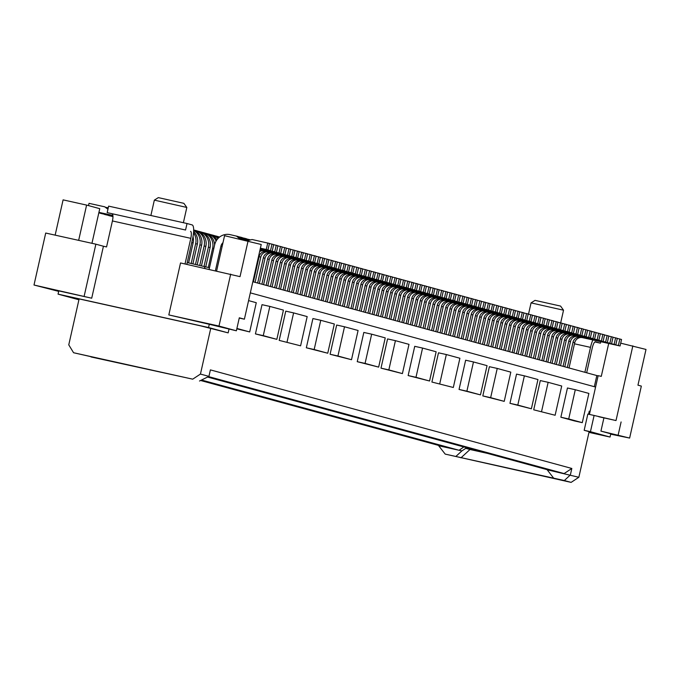 <?xml version="1.0" encoding="UTF-8"?>
<svg xmlns="http://www.w3.org/2000/svg" width="680" height="680" viewBox="0 0 680 680"><rect width="100%" height="100%" fill="white"/><g stroke="black" fill="none" stroke-linecap="round" stroke-linejoin="round"><path stroke-width="1.02" d="M269.85 306.408L283.424 310.114L276.837 339.346L263.262 335.639L269.85 306.408L262.012 304.674L255.425 333.905L263.262 335.639M255.425 333.905L276.837 339.346M378.649 367.115L357.238 361.675L365.075 363.409L371.662 334.177L385.237 337.883L378.649 367.115L365.075 363.409M371.662 334.177L363.825 332.444L357.238 361.675M248.582 300.611L256.275 302.71L249.688 331.933L236.819 328.822M480.462 394.885L459.051 389.445L466.888 391.178L473.475 361.955L487.05 365.653L480.462 394.885L466.888 391.178M473.475 361.955L465.638 360.213L459.051 389.445M336.676 325.04L330.089 354.263L351.5 359.712L337.926 356.005L344.513 326.774L336.676 325.04M327.743 353.226L306.332 347.786L312.919 318.554L320.756 320.297L334.33 323.995L327.743 353.226L314.168 349.528L320.756 320.297M431.902 382.041L453.313 387.481L431.902 382.041L438.489 352.809L446.327 354.543L459.901 358.25L453.313 387.481M531.377 408.774L509.958 403.325L517.794 405.067L524.382 375.836L537.965 379.542L531.377 408.774L517.794 405.067M524.382 375.836L516.545 374.102L509.958 403.325M497.233 368.433L510.808 372.138L504.22 401.361L482.808 395.921L490.646 397.664L497.233 368.433L489.396 366.69L482.808 395.921M402.407 373.592L380.995 368.152L388.832 369.894L395.42 340.663L408.995 344.361L402.407 373.592L388.832 369.894M395.42 340.663L387.583 338.921L380.995 368.152M300.594 345.822L279.183 340.382L285.77 311.151L293.607 312.894L307.181 316.591L300.594 345.822L279.183 340.382M574.438 420.92L560.864 417.214L568.71 418.957L575.288 389.725L588.871 393.423L582.284 422.654L574.438 420.92M575.288 389.725L567.452 387.982L560.864 417.214M555.126 415.25L533.715 409.81L540.303 380.579L548.139 382.322L561.714 386.019L555.126 415.25L533.715 409.81M422.569 348.067L414.732 346.324L408.144 375.555L429.556 381.004L415.981 377.298L422.569 348.067L436.144 351.773L429.556 381.004M210.724 328.44L200.447 374.068L208.93 376.38L210.392 369.886L571.829 468.469L570.367 474.963L564.332 480.531L571.115 482.383L578.85 477.284L549.984 470.441L207.57 377.043M578.85 477.284L589.135 431.664M588.557 414.23L589.245 411.162L590.096 411.4L595.587 387.039L250.325 292.868M249.688 331.933L236.903 328.449M344.513 326.774L358.088 330.48L351.5 359.712M330.089 354.263L337.926 356.005M314.168 349.528L306.332 347.786M439.739 383.775L446.327 354.543M504.22 401.361L490.646 397.664M287.019 342.116L293.607 312.894M582.284 422.654L568.71 418.957M541.552 411.545L548.139 382.322M408.144 375.555L415.981 377.298M208.513 376.584L564.094 473.577L571.829 468.469M79.118 298.911L68.765 344.853L73.567 352.733L91.375 356.771M73.567 352.733L192.712 379.168L91.018 356.949M470.186 448.673L469.999 449.506L487.245 453.331M564.332 480.531L445.188 454.104L438.685 445.748L444.958 447.142L200.583 380.486M553.673 478.167L547.06 469.642M547.162 469.82L549.984 470.441M465.936 447.517L465.758 448.35L461.89 450.899L455.846 456.467M460.938 457.852L469.999 449.506L465.758 448.35M463.837 446.947L459.068 450.271L461.89 450.899M444.958 447.142L459.068 450.271L201.518 380.026M192.712 379.168L200.447 374.068M216.614 270.963L224.561 235.688L261.231 244.494L244.392 319.192L239.25 318.053M78.659 240.354L86.606 205.088L63.096 199.869L55.148 235.144M84.167 296.14L95.871 244.179L103.428 246.236L91.715 298.205L34 285.014L58.684 291.38M91.953 243.304L99.764 208.675L86.606 205.088M445.188 454.104L571.115 482.383M252.841 281.724L596.836 375.555L594.328 386.699M186.83 264.358L192.584 238.825A13.319 3.51 102.5 0 0 192.117 224.91L187.025 223.516L185.564 230.019L107.177 212.627L185.564 230.019M103.428 246.236L106.564 246.933L112.421 220.949L190.799 238.34A6.655 1.759 102.5 0 0 190.57 231.378M190.799 238.34L185.028 263.959M588.99 432.284L601.256 434.971L584.171 430.304L590.444 431.698L594.108 415.463L587.835 414.069L584.171 430.304M598.774 416.729L616.012 420.554L594.108 415.463M78.922 299.769L58.063 294.142L208.556 327.53L209.287 324.284L168.819 314.925L180.531 262.956L240.023 276.632L248.081 240.907M598.111 375.836L596.836 375.555M595.587 387.039L598.145 375.675L601.281 376.363L608.702 343.459M620.712 343.162L646 349.444L637.95 385.169L641.342 386.096L629.629 438.065L610.691 434.163M34 285.014L45.713 233.044L95.871 244.179M586.67 372.776L592.288 347.854A6.655 1.759 -77.5 0 1 595.425 341.81A6.655 1.759 -77.5 0 1 595.45 341.819L595.399 341.81M603.865 418.124L600.933 431.111L610.776 433.798L610.045 437.044L588.973 432.37M592.858 339.94A13.319 3.51 -77.5 0 0 590.504 347.361L584.885 372.291M208.556 327.53L228.157 332.877L200.931 325.933L69.249 296.718L78.974 299.531M58.063 294.142L58.794 290.896L91.715 298.205M590.078 411.476L589.22 411.289M199.495 381.021L208.93 376.38M610.045 437.044L590.444 431.698M594.906 341.955L600.448 343.179L595.45 341.819M600.448 343.179L600.788 341.7M183.855 203.328L186.821 207.451L154.343 200.132L158.321 197.617L183.855 203.328M600.933 431.111L629.629 438.065M621.104 421.949L618.179 434.936M589.415 414.418L590.096 411.4M632.851 345.856L616.012 420.554M168.819 314.925L218.986 326.051L236.376 330.795L239.3 317.806L244.392 319.192M230.69 274.091L218.986 326.051M228.999 329.162L228.157 332.877M209.287 324.284L236.376 330.795M107.177 212.627L108.638 206.133L187.025 223.516M112.421 220.949A6.655 1.759 102.5 0 0 112.183 213.996M209.482 267.758L187.23 262.565M204.944 268.37L204.484 266.399M563.533 310.207L560.567 306.076L535.033 300.365L531.054 302.88L563.533 310.207L560.677 322.881M209.134 269.305L214.642 244.843A13.319 12.843 -74.7 0 1 230.112 234.634L238.076 236.487L240.712 238.689M222.989 242.667A6.655 6.426 105.3 0 0 220.915 246.236L215.398 270.691M236.385 236.028L239.156 238.349L248.557 240.431L252.059 239.504L269.433 243.44L267.971 249.942L260.38 248.259M267.733 242.981L266.271 249.475L267.971 249.942M266.271 249.475L260.398 248.175M269.407 243.567L271.975 244.137L270.512 250.631L260.355 248.378M238.289 236.666L240.626 237.184L243.041 239.207M270.512 250.631L260.338 248.463M271.975 244.137L273.675 244.604L272.212 251.099M240.626 237.184L242.318 237.643L244.604 239.555M273.649 244.724L276.225 245.293L274.754 251.787L260.304 248.582M242.53 237.822L244.868 238.34L246.933 240.074M274.754 251.787L260.287 248.667M276.225 245.293L277.916 245.76L276.454 252.254M244.868 238.34L246.568 238.799L248.489 240.414M277.89 245.879L282.157 246.917L280.695 253.41L260.245 248.871M246.772 238.977L250.572 239.895M249.109 239.496L249.824 240.1M280.466 246.449L278.995 252.951L280.695 253.41M278.995 252.951L260.262 248.795M282.132 247.035L286.399 248.073L284.937 254.566L260.194 249.075M284.707 247.613L283.237 254.107L284.937 254.566M283.237 254.107L260.21 248.999M286.374 248.191L290.64 249.228L289.178 255.723L260.151 249.288M288.949 248.769L287.487 255.263L289.178 255.723M287.487 255.263L260.168 249.203M290.615 249.356L294.89 250.384L293.42 256.878L260.1 249.492M293.19 249.925L291.728 256.42L293.42 256.878M291.728 256.42L260.117 249.407M294.856 250.512L299.132 251.541L297.661 258.043L260.058 249.696M297.432 251.081L295.97 257.575L297.661 258.043M295.97 257.575L260.075 249.611M299.098 251.668L303.374 252.705L301.903 259.199L264.282 250.852A6.655 6.426 105.3 0 0 259.615 251.643M301.673 252.237L300.212 258.731L301.903 259.199M300.212 258.731L264.282 250.852M259.904 250.384A6.655 6.426 105.3 0 1 262.591 250.384M303.339 252.824L305.915 253.394L304.453 259.887L266.832 251.541A6.655 6.426 105.3 0 0 259.097 256.649L253.41 281.877M304.453 259.887L268.524 252.008A6.655 6.426 105.3 0 0 260.788 257.108L255.102 282.344M305.915 253.394L307.615 253.861L306.153 260.355M307.589 253.98L310.156 254.55L308.695 261.052L271.074 252.705A6.655 6.426 105.3 0 0 263.339 257.805L257.652 283.033M263.339 257.805L265.03 258.273L259.344 283.5M310.156 254.55L311.856 255.017L310.394 261.511L272.765 253.164A6.655 6.426 105.3 0 0 265.03 258.273M308.695 261.052L310.394 261.511M311.831 255.136L314.398 255.705L312.936 262.208L275.315 253.861A6.655 6.426 105.3 0 0 267.58 258.961L261.894 284.197M267.58 258.961L269.272 259.428L263.594 284.656M314.398 255.705L316.098 256.173L314.636 262.667L277.006 254.32A6.655 6.426 105.3 0 0 269.272 259.428M312.936 262.208L314.636 262.667M316.072 256.292L318.639 256.87L317.177 263.364L279.556 255.017A6.655 6.426 105.3 0 0 271.822 260.117L266.135 285.353M271.822 260.117L273.522 260.584L267.835 285.812M318.639 256.87L320.339 257.329L318.877 263.823L281.256 255.476A6.655 6.426 105.3 0 0 273.522 260.584M317.177 263.364L318.877 263.823M320.314 257.457L322.881 258.026L321.419 264.52L283.798 256.173A6.655 6.426 105.3 0 0 276.063 261.273L270.376 286.51M276.063 261.273L277.763 261.74L272.076 286.969M322.881 258.026L324.581 258.485L323.119 264.979L285.498 256.632A6.655 6.426 105.3 0 0 277.763 261.74M321.419 264.52L323.119 264.979M324.555 258.613L327.131 259.182L325.661 265.676L288.039 257.329A6.655 6.426 105.3 0 0 280.304 262.438L274.618 287.666M280.304 262.438L282.004 262.897L276.318 288.125M327.131 259.182L328.822 259.641L327.361 266.135L289.74 257.797A6.655 6.426 105.3 0 0 282.004 262.897M325.661 265.676L327.361 266.135M328.797 259.769L331.373 260.338L329.902 266.832L292.281 258.485A6.655 6.426 105.3 0 0 284.546 263.594L278.859 288.822M284.546 263.594L286.246 264.052L280.56 289.28M331.373 260.338L333.064 260.797L331.602 267.3L293.981 258.952A6.655 6.426 105.3 0 0 286.246 264.052M329.902 266.832L331.602 267.3M333.038 260.925L335.614 261.494L334.152 267.988L296.523 259.641A6.655 6.426 105.3 0 0 288.787 264.75L283.101 289.977M288.787 264.75L290.488 265.208L284.801 290.445M335.614 261.494L337.305 261.962L335.844 268.455L298.223 260.108A6.655 6.426 105.3 0 0 290.488 265.208M334.152 267.988L335.844 268.455M337.28 262.08L339.855 262.65L338.394 269.144L300.764 260.797A6.655 6.426 105.3 0 0 293.029 265.905L287.343 291.133M338.394 269.144L302.464 261.264A6.655 6.426 105.3 0 0 294.729 266.365L289.043 291.601M339.855 262.65L341.547 263.118L340.085 269.611M341.522 263.236L344.097 263.806L342.635 270.308L305.005 261.962A6.655 6.426 105.3 0 0 297.271 267.061L291.593 292.289M297.271 267.061L298.971 267.529L293.284 292.757M344.097 263.806L345.797 264.274L344.326 270.767L306.705 262.421A6.655 6.426 105.3 0 0 298.971 267.529M342.635 270.308L344.326 270.767M345.763 264.392L348.339 264.971L346.876 271.464L309.247 263.118A6.655 6.426 105.3 0 0 301.521 268.218L295.834 293.454M346.876 271.464L310.947 263.576A6.655 6.426 105.3 0 0 303.212 268.685L297.525 293.913M348.339 264.971L350.038 265.429L348.568 271.923M350.004 265.548L352.58 266.126L351.118 272.62L313.497 264.274A6.655 6.426 105.3 0 0 305.762 269.374L300.075 294.61M305.762 269.374L307.453 269.841L301.767 295.069M352.58 266.126L354.28 266.585L352.818 273.079L315.188 264.732A6.655 6.426 105.3 0 0 307.453 269.841M351.118 272.62L352.818 273.079M354.246 266.713L356.822 267.282L355.359 273.776L317.738 265.429A6.655 6.426 105.3 0 0 310.003 270.538L304.317 295.766M355.359 273.776L319.43 265.889A6.655 6.426 105.3 0 0 311.695 270.997L306.008 296.225M356.822 267.282L358.522 267.741L357.059 274.236M358.496 267.869L361.063 268.438L359.601 274.933L321.98 266.585A6.655 6.426 105.3 0 0 314.245 271.694L308.558 296.922M314.245 271.694L315.936 272.153L310.258 297.381M361.063 268.438L362.763 268.898L361.301 275.4L323.672 267.053A6.655 6.426 105.3 0 0 315.936 272.153M359.601 274.933L361.301 275.4M362.738 269.025L365.304 269.594L363.842 276.089L326.221 267.741A6.655 6.426 105.3 0 0 318.486 272.85L312.8 298.078M318.486 272.85L320.186 273.309L314.5 298.546M365.304 269.594L367.004 270.053L365.543 276.556L327.913 268.209A6.655 6.426 105.3 0 0 320.186 273.309M363.842 276.089L365.543 276.556M366.979 270.181L369.546 270.75L368.084 277.245L330.463 268.898A6.655 6.426 105.3 0 0 322.728 274.006L317.041 299.234M322.728 274.006L324.428 274.465L318.741 299.701M369.546 270.75L371.246 271.218L369.784 277.712L332.163 269.365A6.655 6.426 105.3 0 0 324.428 274.465M368.084 277.245L369.784 277.712M371.221 271.337L373.796 271.906L372.325 278.4L334.704 270.062A6.655 6.426 105.3 0 0 326.969 275.162L321.283 300.39M326.969 275.162L328.67 275.629L322.983 300.857M373.796 271.906L375.488 272.374L374.025 278.868L336.404 270.521A6.655 6.426 105.3 0 0 328.67 275.629M372.325 278.4L374.025 278.868M375.462 272.493L378.037 273.062L376.567 279.565L338.946 271.218A6.655 6.426 105.3 0 0 331.211 276.318L325.524 301.546M331.211 276.318L332.911 276.786L327.225 302.014M378.037 273.062L379.729 273.53L378.267 280.024L340.646 271.677A6.655 6.426 105.3 0 0 332.911 276.786M376.567 279.565L378.267 280.024M379.703 273.649L382.279 274.227L380.808 280.721L343.188 272.374A6.655 6.426 105.3 0 0 335.452 277.474L329.766 302.71M335.452 277.474L337.152 277.942L331.466 303.17M382.279 274.227L383.971 274.686L382.508 281.18L344.887 272.833A6.655 6.426 105.3 0 0 337.152 277.942M380.808 280.721L382.508 281.18M383.945 274.813L386.521 275.383L385.058 281.877L347.429 273.53A6.655 6.426 105.3 0 0 339.694 278.63L334.007 303.866M339.694 278.63L341.394 279.098L335.707 304.325M386.521 275.383L388.212 275.842L386.75 282.336L349.129 273.989A6.655 6.426 105.3 0 0 341.394 279.098M385.058 281.877L386.75 282.336M388.186 275.969L390.762 276.539L389.3 283.033L351.671 274.686A6.655 6.426 105.3 0 0 343.935 279.795L338.257 305.023M343.935 279.795L345.635 280.253L339.949 305.481M390.762 276.539L392.462 276.998L390.991 283.492L353.37 275.153A6.655 6.426 105.3 0 0 345.635 280.253M389.3 283.033L390.991 283.492M392.428 277.125L395.003 277.695L393.541 284.189L355.912 275.842A6.655 6.426 105.3 0 0 348.185 280.95L342.499 306.178M348.185 280.95L349.877 281.409L344.19 306.637M395.003 277.695L396.703 278.154L395.233 284.656L357.612 276.31A6.655 6.426 105.3 0 0 349.877 281.409M393.541 284.189L395.233 284.656M396.67 278.281L399.245 278.851L397.783 285.345L360.162 276.998A6.655 6.426 105.3 0 0 352.427 282.106L346.74 307.334M352.427 282.106L354.118 282.565L348.432 307.802M399.245 278.851L400.945 279.319L399.475 285.812L361.853 277.466A6.655 6.426 105.3 0 0 354.118 282.565M397.783 285.345L399.475 285.812M400.911 279.438L403.486 280.007L402.024 286.501L364.403 278.154A6.655 6.426 105.3 0 0 356.668 283.262L350.982 308.49M402.024 286.501L366.095 278.622A6.655 6.426 105.3 0 0 358.36 283.721L352.673 308.958M403.486 280.007L405.186 280.475L403.725 286.969M405.161 280.594L407.728 281.163L406.266 287.666L368.645 279.319A6.655 6.426 105.3 0 0 360.91 284.418L355.224 309.647M360.91 284.418L362.601 284.886L356.915 310.114M407.728 281.163L409.428 281.63L407.966 288.125L370.337 279.777A6.655 6.426 105.3 0 0 362.601 284.886M406.266 287.666L407.966 288.125M409.402 281.75L411.969 282.319L410.507 288.822L372.887 280.475A6.655 6.426 105.3 0 0 365.151 285.575L359.465 310.811M365.151 285.575L366.851 286.042L361.165 311.27M411.969 282.319L413.67 282.786L412.207 289.28L374.578 280.933A6.655 6.426 105.3 0 0 366.851 286.042M410.507 288.822L412.207 289.28M413.644 282.905L416.211 283.483L414.749 289.977L377.128 281.63A6.655 6.426 105.3 0 0 369.393 286.731L363.707 311.967M414.749 289.977L378.828 282.089A6.655 6.426 105.3 0 0 371.093 287.198L365.406 312.426M416.211 283.483L417.911 283.942L416.449 290.436M417.885 284.07L420.461 284.639L418.99 291.133L381.37 282.786A6.655 6.426 105.3 0 0 373.635 287.895L367.948 313.123M373.635 287.895L375.334 288.354L369.648 313.582M420.461 284.639L422.152 285.099L420.69 291.593L383.07 283.245A6.655 6.426 105.3 0 0 375.334 288.354M418.99 291.133L420.69 291.593M422.127 285.226L424.702 285.796L423.232 292.289L385.611 283.942A6.655 6.426 105.3 0 0 377.876 289.051L372.19 314.279M377.876 289.051L379.576 289.51L373.889 314.738M424.702 285.796L426.394 286.254L424.932 292.757L387.311 284.41A6.655 6.426 105.3 0 0 379.576 289.51M423.232 292.289L424.932 292.757M426.368 286.382L428.944 286.951L427.474 293.445L389.852 285.099A6.655 6.426 105.3 0 0 382.118 290.207L376.431 315.435M382.118 290.207L383.817 290.666L378.131 315.902M428.944 286.951L430.635 287.411L429.173 293.913L391.552 285.566A6.655 6.426 105.3 0 0 383.817 290.666M427.474 293.445L429.173 293.913M430.61 287.538L433.185 288.107L431.724 294.601L394.094 286.254A6.655 6.426 105.3 0 0 386.359 291.363L380.673 316.591M386.359 291.363L388.059 291.822L382.373 317.058M433.185 288.107L434.877 288.575L433.415 295.069L395.794 286.722A6.655 6.426 105.3 0 0 388.059 291.822M431.724 294.601L433.415 295.069M434.851 288.694L437.427 289.264L435.965 295.757L398.335 287.419A6.655 6.426 105.3 0 0 390.6 292.519L384.914 317.747M435.965 295.757L400.036 287.878A6.655 6.426 105.3 0 0 392.3 292.978L386.614 318.214M437.427 289.264L439.118 289.731L437.656 296.225M439.093 289.85L441.668 290.42L440.206 296.922L402.577 288.575A6.655 6.426 105.3 0 0 394.842 293.675L389.164 318.903M440.206 296.922L404.277 289.034A6.655 6.426 105.3 0 0 396.542 294.142L390.855 319.37M441.668 290.42L443.368 290.887L441.898 297.381M443.335 291.006L445.91 291.584L444.448 298.078L406.827 289.731A6.655 6.426 105.3 0 0 399.092 294.831L393.405 320.067M399.092 294.831L400.784 295.298L395.097 320.526M445.91 291.584L447.61 292.043L446.139 298.537L408.519 290.19A6.655 6.426 105.3 0 0 400.784 295.298M444.448 298.078L446.139 298.537M447.576 292.171L450.151 292.74L448.69 299.234L411.069 290.887A6.655 6.426 105.3 0 0 403.333 295.987L397.647 321.224M403.333 295.987L405.025 296.454L399.339 321.683M450.151 292.74L451.851 293.199L450.389 299.693L412.76 291.346A6.655 6.426 105.3 0 0 405.025 296.454M448.69 299.234L450.389 299.693M451.817 293.326L454.393 293.896L452.931 300.39L415.31 292.043A6.655 6.426 105.3 0 0 407.575 297.151L401.888 322.379M407.575 297.151L409.267 297.611L403.58 322.839M454.393 293.896L456.093 294.355L454.631 300.849L417.001 292.502A6.655 6.426 105.3 0 0 409.267 297.611M452.931 300.39L454.631 300.849M456.067 294.482L458.635 295.052L457.173 301.546L419.551 293.199A6.655 6.426 105.3 0 0 411.817 298.308L406.13 323.536M457.173 301.546L421.243 293.666A6.655 6.426 105.3 0 0 413.508 298.767L407.83 323.995M458.635 295.052L460.335 295.511L458.873 302.014M460.309 295.639L462.876 296.208L461.414 302.702L423.793 294.355A6.655 6.426 105.3 0 0 416.058 299.464L410.372 324.692M416.058 299.464L417.758 299.923L412.072 325.159M462.876 296.208L464.576 296.675L463.114 303.17L425.484 294.822A6.655 6.426 105.3 0 0 417.758 299.923M461.414 302.702L463.114 303.17M464.55 296.795L467.117 297.364L465.656 303.858L428.034 295.511A6.655 6.426 105.3 0 0 420.3 300.62L414.613 325.848M420.3 300.62L422 301.078L416.313 326.315M467.117 297.364L468.817 297.832L467.356 304.325L429.734 295.978A6.655 6.426 105.3 0 0 422 301.078M465.656 303.858L467.356 304.325M468.792 297.95L471.367 298.52L469.897 305.023L432.276 296.675A6.655 6.426 105.3 0 0 424.541 301.775L418.854 327.003M424.541 301.775L426.241 302.243L420.554 327.471M471.367 298.52L473.059 298.988L471.597 305.481L433.976 297.135A6.655 6.426 105.3 0 0 426.241 302.243M469.897 305.023L471.597 305.481M473.034 299.106L475.609 299.676L474.138 306.178L436.517 297.832A6.655 6.426 105.3 0 0 428.782 302.931L423.096 328.168M428.782 302.931L430.482 303.399L424.796 328.627M475.609 299.676L477.3 300.144L475.838 306.637L438.217 298.291A6.655 6.426 105.3 0 0 430.482 303.399M474.138 306.178L475.838 306.637M477.275 300.262L479.85 300.841L478.388 307.334L440.759 298.988A6.655 6.426 105.3 0 0 433.024 304.087L427.337 329.324M478.388 307.334L442.459 299.447A6.655 6.426 105.3 0 0 434.724 304.555L429.037 329.783M479.85 300.841L481.542 301.3L480.08 307.793M481.517 301.427L484.092 301.997L482.63 308.49L445 300.144A6.655 6.426 105.3 0 0 437.265 305.243L431.579 330.48M437.265 305.243L438.965 305.711L433.279 330.939M484.092 301.997L485.784 302.455L484.321 308.95L446.7 300.602A6.655 6.426 105.3 0 0 438.965 305.711M482.63 308.49L484.321 308.95M485.758 302.583L488.333 303.152L486.871 309.647L449.242 301.3A6.655 6.426 105.3 0 0 441.507 306.408L435.829 331.636M441.507 306.408L443.207 306.867L437.521 332.095M488.333 303.152L490.034 303.611L488.563 310.114L450.942 301.767A6.655 6.426 105.3 0 0 443.207 306.867M486.871 309.647L488.563 310.114M490 303.739L492.575 304.308L491.113 310.802L453.483 302.455A6.655 6.426 105.3 0 0 445.757 307.564L440.07 332.792M491.113 310.802L455.183 302.923A6.655 6.426 105.3 0 0 447.448 308.023L441.762 333.26M492.575 304.308L494.275 304.767L492.804 311.27M494.241 304.895L496.817 305.464L495.354 311.958L457.733 303.611A6.655 6.426 105.3 0 0 449.998 308.72L444.312 333.948M449.998 308.72L451.69 309.179L446.004 334.416M496.817 305.464L498.517 305.932L497.046 312.426L459.425 304.079A6.655 6.426 105.3 0 0 451.69 309.179M495.354 311.958L497.046 312.426M498.483 306.051L501.058 306.62L499.596 313.115L461.975 304.767A6.655 6.426 105.3 0 0 454.24 309.876L448.554 335.104M454.24 309.876L455.931 310.335L450.245 335.572M501.058 306.62L502.758 307.088L501.296 313.582L463.666 305.235A6.655 6.426 105.3 0 0 455.931 310.335M499.596 313.115L501.296 313.582M502.733 307.207L505.3 307.776L503.837 314.279L466.216 305.932A6.655 6.426 105.3 0 0 458.481 311.032L452.795 336.26M503.837 314.279L467.908 306.391A6.655 6.426 105.3 0 0 460.173 311.5L454.495 336.727M505.3 307.776L507 308.244L505.537 314.738M506.974 308.363L509.541 308.941L508.079 315.435L470.458 307.088A6.655 6.426 105.3 0 0 462.723 312.188L457.037 337.425M462.723 312.188L464.423 312.655L458.737 337.883M509.541 308.941L511.241 309.4L509.779 315.894L472.149 307.547A6.655 6.426 105.3 0 0 464.423 312.655M508.079 315.435L509.779 315.894M511.215 309.527L513.783 310.097L512.321 316.591L474.7 308.244A6.655 6.426 105.3 0 0 466.964 313.344L461.278 338.58M512.321 316.591L476.399 308.703A6.655 6.426 105.3 0 0 468.664 313.811L462.978 339.039M513.783 310.097L515.483 310.556L514.02 317.05M515.457 310.683L518.033 311.253L516.562 317.747L478.941 309.4A6.655 6.426 105.3 0 0 471.206 314.508L465.519 339.736M516.562 317.747L480.641 309.859A6.655 6.426 105.3 0 0 472.906 314.968L467.219 340.195M518.033 311.253L519.724 311.712L518.262 318.206M519.698 311.839L522.274 312.409L520.803 318.903L483.183 310.556A6.655 6.426 105.3 0 0 475.447 315.664L469.761 340.892M475.447 315.664L477.147 316.124L471.461 341.351M522.274 312.409L523.965 312.868L522.504 319.37L484.883 311.024A6.655 6.426 105.3 0 0 477.147 316.124M520.803 318.903L522.504 319.37M523.94 312.995L526.515 313.565L525.045 320.059L487.424 311.712A6.655 6.426 105.3 0 0 479.689 316.82L474.002 342.048M525.045 320.059L489.124 312.179A6.655 6.426 105.3 0 0 481.389 317.279L475.702 342.516M526.515 313.565L528.207 314.032L526.745 320.526M528.182 314.151L530.757 314.721L529.295 321.215L491.665 312.868A6.655 6.426 105.3 0 0 483.93 317.976L478.244 343.204M483.93 317.976L485.631 318.435L479.944 343.672M530.757 314.721L532.448 315.188L530.986 321.683L493.365 313.335A6.655 6.426 105.3 0 0 485.631 318.435M529.295 321.215L530.986 321.683M532.423 315.308L534.998 315.877L533.537 322.379L495.907 314.032A6.655 6.426 105.3 0 0 488.172 319.132L482.486 344.361M488.172 319.132L489.872 319.6L484.185 344.828M534.998 315.877L536.698 316.344L535.228 322.839L497.607 314.491A6.655 6.426 105.3 0 0 489.872 319.6M533.537 322.379L535.228 322.839M536.664 316.464L539.24 317.033L537.778 323.536L500.148 315.188A6.655 6.426 105.3 0 0 492.422 320.288L486.736 345.525M537.778 323.536L501.848 315.648A6.655 6.426 105.3 0 0 494.113 320.756L488.427 345.984M539.24 317.033L540.94 317.5L539.469 323.995M540.906 317.62L543.481 318.197L542.019 324.692L504.398 316.344A6.655 6.426 105.3 0 0 496.663 321.445L490.977 346.681M496.663 321.445L498.355 321.912L492.668 347.14M543.481 318.197L545.182 318.656L543.711 325.15L506.09 316.803A6.655 6.426 105.3 0 0 498.355 321.912M542.019 324.692L543.711 325.15M545.148 318.784L547.723 319.353L546.261 325.848L508.64 317.5A6.655 6.426 105.3 0 0 500.905 322.6L495.219 347.837M500.905 322.6L502.596 323.068L496.91 348.296M547.723 319.353L549.423 319.812L547.961 326.306L510.331 317.959A6.655 6.426 105.3 0 0 502.596 323.068M546.261 325.848L547.961 326.306M549.389 319.94L551.965 320.51L550.502 327.003L512.881 318.656A6.655 6.426 105.3 0 0 505.146 323.765L499.46 348.993M505.146 323.765L506.838 324.224L501.151 349.452M551.965 320.51L553.664 320.969L552.202 327.471L514.573 319.124A6.655 6.426 105.3 0 0 506.838 324.224M550.502 327.003L552.202 327.471M553.639 321.096L556.206 321.666L554.744 328.159L517.123 319.812A6.655 6.426 105.3 0 0 509.388 324.921L503.702 350.149M509.388 324.921L511.079 325.38L505.401 350.616M556.206 321.666L557.906 322.125L556.444 328.627L518.814 320.28A6.655 6.426 105.3 0 0 511.079 325.38M554.744 328.159L556.444 328.627M557.88 322.252L560.447 322.822L558.986 329.315L521.365 320.969A6.655 6.426 105.3 0 0 513.63 326.077L507.943 351.305M513.63 326.077L515.329 326.536L509.643 351.773M560.447 322.822L562.148 323.289L560.685 329.783L523.064 321.436A6.655 6.426 105.3 0 0 515.329 326.536M558.986 329.315L560.685 329.783M562.122 323.408L564.689 323.977L563.227 330.471L525.606 322.125A6.655 6.426 105.3 0 0 517.871 327.233L512.185 352.461M563.227 330.471L527.306 322.592A6.655 6.426 105.3 0 0 519.571 327.692L513.885 352.928M564.689 323.977L566.389 324.445L564.927 330.939M566.363 324.564L568.939 325.133L567.468 331.636L529.847 323.289A6.655 6.426 105.3 0 0 522.112 328.389L516.426 353.617M522.112 328.389L523.812 328.856L518.126 354.084M568.939 325.133L570.63 325.601L569.168 332.095L531.548 323.748A6.655 6.426 105.3 0 0 523.812 328.856M567.468 331.636L569.168 332.095M570.605 325.72L573.181 326.298L571.71 332.792L534.089 324.445A6.655 6.426 105.3 0 0 526.354 329.545L520.667 354.781M571.71 332.792L535.789 324.904A6.655 6.426 105.3 0 0 528.054 330.012L522.367 355.24M573.181 326.298L574.872 326.757L573.41 333.251M574.846 326.885L577.422 327.454L575.96 333.948L538.331 325.601A6.655 6.426 105.3 0 0 530.596 330.701L524.909 355.938M530.596 330.701L532.295 331.168L526.609 356.397M577.422 327.454L579.113 327.913L577.652 334.407L540.031 326.06A6.655 6.426 105.3 0 0 532.295 331.168M575.96 333.948L577.652 334.407M579.088 328.041L581.663 328.61L580.202 335.104L542.572 326.757A6.655 6.426 105.3 0 0 534.837 331.865L529.15 357.094M580.202 335.104L544.272 327.216A6.655 6.426 105.3 0 0 536.537 332.325L530.851 357.552M581.663 328.61L583.355 329.069L581.893 335.563M107.941 209.236L104.703 206.814L89.02 203.337L88.51 205.606M98.931 212.356L112.897 215.45M108.069 208.675L104.703 206.814M98.915 212.432L112.906 215.534M108.264 207.816L106.607 207.451M98.889 212.559L112.922 215.67M98.864 212.636L112.931 215.756M98.838 212.763L112.939 215.892M98.821 212.849L112.948 215.976M100.317 213.18L112.948 216.112M112.956 216.197L100.283 213.299M104.558 214.336L112.956 216.325M112.956 216.418L104.533 214.455M108.8 215.492L112.965 216.631M108.775 215.611L112.965 216.546M583.329 329.197L585.905 329.766L584.443 336.26L546.813 327.913A6.655 6.426 105.3 0 0 539.078 333.022L533.4 358.25M539.078 333.022L540.779 333.48L535.092 358.708M585.905 329.766L587.605 330.225L586.135 336.727L548.513 328.38A6.655 6.426 105.3 0 0 540.779 333.48M584.443 336.26L586.135 336.727M188.615 262.879L193.103 242.955A13.319 12.843 105.3 0 0 193.026 236.598M587.571 330.352L590.146 330.922L588.685 337.416L551.055 329.069A6.655 6.426 105.3 0 0 543.328 334.177L537.642 359.405M543.328 334.177L545.02 334.637L539.333 359.873M590.146 330.922L591.846 331.389L590.376 337.883L552.755 329.536A6.655 6.426 105.3 0 0 545.02 334.637M588.685 337.416L590.376 337.883M596.054 332.664L598.63 333.234L597.167 339.736L559.546 331.389A6.655 6.426 105.3 0 0 551.812 336.49L546.125 361.717M551.812 336.49L553.503 336.957L547.817 362.185M598.63 333.234L600.329 333.701L598.867 340.195L561.238 331.849A6.655 6.426 105.3 0 0 553.503 336.957M597.167 339.736L598.867 340.195M591.812 331.508L594.388 332.078L592.926 338.572L555.305 330.225A6.655 6.426 105.3 0 0 547.57 335.333L541.884 360.561M592.926 338.572L556.996 330.692A6.655 6.426 105.3 0 0 549.262 335.793L543.575 361.029M594.388 332.078L596.088 332.546L594.626 339.039M195.483 264.401L199.894 244.808L201.594 245.276L197.2 264.775M193.672 230.333A13.319 12.843 105.3 0 1 199.894 244.808M199.767 265.353L204.136 245.964A13.319 12.843 105.3 0 0 195.1 230.333A13.319 12.843 105.3 0 0 194.522 230.197L193.672 230.01A13.319 12.843 105.3 0 1 201.594 245.276M604.545 334.976L607.112 335.554L605.65 342.048L568.029 333.701A6.655 6.426 105.3 0 0 560.294 338.801L554.608 364.038M605.65 342.048L569.721 334.161A6.655 6.426 105.3 0 0 561.994 339.269L556.308 364.497M607.112 335.554L608.812 336.013L607.351 342.507M600.304 333.82L602.871 334.39L601.409 340.892L563.788 332.546A6.655 6.426 105.3 0 0 556.053 337.646L550.366 362.882M601.409 340.892L565.479 333.004A6.655 6.426 105.3 0 0 557.744 338.113L552.067 363.341M602.871 334.39L604.571 334.857L603.109 341.351M201.484 265.727L205.836 246.432A13.319 12.843 105.3 0 0 196.8 230.8L195.1 230.333M608.787 336.141L611.354 336.71L609.892 343.204L572.271 334.857A6.655 6.426 105.3 0 0 564.536 339.957L558.85 365.194M609.892 343.204L573.971 335.317A6.655 6.426 105.3 0 0 566.236 340.425L560.549 365.653M611.354 336.71L613.054 337.17L611.592 343.663M204.059 266.305L208.377 247.129L210.077 247.588L205.76 266.747M197.914 231.166L198.764 231.353A13.319 12.843 105.3 0 1 199.342 231.498A13.319 12.843 105.3 0 1 208.377 247.129M199.342 231.498L201.042 231.956A13.319 12.843 105.3 0 1 210.077 247.588M613.029 337.297L615.604 337.866L614.134 344.361L576.512 336.013A6.655 6.426 105.3 0 0 568.777 341.122L563.091 366.35M568.777 341.122L570.477 341.581L564.791 366.809M615.604 337.866L617.295 338.325L615.833 344.828L578.212 336.481A6.655 6.426 105.3 0 0 570.477 341.581M614.134 344.361L615.833 344.828M208.301 267.435L212.619 248.285L213.8 248.6M202.156 232.322L203.006 232.509A13.319 12.843 105.3 0 1 203.583 232.653A13.319 12.843 105.3 0 1 212.619 248.285M203.583 232.653L205.283 233.112A13.319 12.843 105.3 0 1 214.633 244.902M206.406 233.478L207.247 233.665A13.319 12.843 105.3 0 1 207.825 233.809A13.319 12.843 105.3 0 1 216.104 241.069M207.825 233.809L209.525 234.269A13.319 12.843 105.3 0 1 216.903 239.819M210.647 234.634L211.488 234.821A13.319 12.843 105.3 0 1 212.066 234.965A13.319 12.843 105.3 0 1 217.949 238.544M212.066 234.965L213.767 235.425A13.319 12.843 105.3 0 1 218.535 237.94M214.888 235.79L215.738 235.977A13.319 12.843 105.3 0 1 216.308 236.121A13.319 12.843 105.3 0 1 219.224 237.337M216.308 236.121L218.008 236.589A13.319 12.843 105.3 0 1 219.512 237.099M219.58 237.048L219.13 236.946M191.191 263.449L195.653 243.652L197.353 244.12L192.907 263.832M193.536 232.875A13.319 12.843 105.3 0 1 195.653 243.652M193.63 231.498A13.319 12.843 105.3 0 1 197.353 244.12M617.27 338.453L619.846 339.023L618.375 345.517L580.754 337.17A6.655 6.426 105.3 0 0 573.019 342.278L567.332 367.506M573.019 342.278L574.719 342.737L569.033 367.965M619.846 339.023L621.537 339.481L620.075 345.984L582.454 337.637A6.655 6.426 105.3 0 0 574.719 342.737M618.375 345.517L620.075 345.984M590.504 347.361L574.472 343.808M220.915 246.236L222.113 246.559M266.832 251.541L268.524 252.008M259.097 256.649L260.788 257.108M271.074 252.705L272.765 253.164M275.315 253.861L277.006 254.32M279.556 255.017L281.256 255.476M283.798 256.173L285.498 256.632M288.039 257.329L289.74 257.797M292.281 258.485L293.981 258.952M296.523 259.641L298.223 260.108M300.764 260.797L302.464 261.264M293.029 265.905L294.729 266.365M305.005 261.962L306.705 262.421M309.247 263.118L310.947 263.576M301.521 268.218L303.212 268.685M313.497 264.274L315.188 264.732M317.738 265.429L319.43 265.889M310.003 270.538L311.695 270.997M321.98 266.585L323.672 267.053M326.221 267.741L327.913 268.209M330.463 268.898L332.163 269.365M334.704 270.062L336.404 270.521M338.946 271.218L340.646 271.677M343.188 272.374L344.887 272.833M347.429 273.53L349.129 273.989M351.671 274.686L353.37 275.153M355.912 275.842L357.612 276.31M360.162 276.998L361.853 277.466M364.403 278.154L366.095 278.622M356.668 283.262L358.36 283.721M368.645 279.319L370.337 279.777M372.887 280.475L374.578 280.933M377.128 281.63L378.828 282.089M369.393 286.731L371.093 287.198M381.37 282.786L383.07 283.245M385.611 283.942L387.311 284.41M389.852 285.099L391.552 285.566M394.094 286.254L395.794 286.722M398.335 287.419L400.036 287.878M390.6 292.519L392.3 292.978M402.577 288.575L404.277 289.034M394.842 293.675L396.542 294.142M406.827 289.731L408.519 290.19M411.069 290.887L412.76 291.346M415.31 292.043L417.001 292.502M419.551 293.199L421.243 293.666M411.817 298.308L413.508 298.767M423.793 294.355L425.484 294.822M428.034 295.511L429.734 295.978M432.276 296.675L433.976 297.135M436.517 297.832L438.217 298.291M440.759 298.988L442.459 299.447M433.024 304.087L434.724 304.555M445 300.144L446.7 300.602M449.242 301.3L450.942 301.767M453.483 302.455L455.183 302.923M445.757 307.564L447.448 308.023M457.733 303.611L459.425 304.079M461.975 304.767L463.666 305.235M466.216 305.932L467.908 306.391M458.481 311.032L460.173 311.5M470.458 307.088L472.149 307.547M474.7 308.244L476.399 308.703M466.964 313.344L468.664 313.811M478.941 309.4L480.641 309.859M471.206 314.508L472.906 314.968M483.183 310.556L484.883 311.024M487.424 311.712L489.124 312.179M479.689 316.82L481.389 317.279M491.665 312.868L493.365 313.335M495.907 314.032L497.607 314.491M500.148 315.188L501.848 315.648M492.422 320.288L494.113 320.756M504.398 316.344L506.09 316.803M508.64 317.5L510.331 317.959M512.881 318.656L514.573 319.124M517.123 319.812L518.814 320.28M521.365 320.969L523.064 321.436M525.606 322.125L527.306 322.592M517.871 327.233L519.571 327.692M529.847 323.289L531.548 323.748M534.089 324.445L535.789 324.904M526.354 329.545L528.054 330.012M538.331 325.601L540.031 326.06M542.572 326.757L544.272 327.216M534.837 331.865L536.537 332.325M546.813 327.913L548.513 328.38M191.734 242.581L193.103 242.955M551.055 329.069L552.755 329.536M559.546 331.389L561.238 331.849M555.305 330.225L556.996 330.692M547.57 335.333L549.262 335.793M568.029 333.701L569.721 334.161M560.294 338.801L561.994 339.269M563.788 332.546L565.479 333.004M556.053 337.646L557.744 338.113M204.136 245.964L205.836 246.432M572.271 334.857L573.971 335.317M564.536 339.957L566.236 340.425M576.512 336.013L578.212 336.481M580.754 337.17L582.454 337.637M183.387 222.708L186.821 207.451M528.496 314.219L531.054 302.889M150.883 215.5L154.343 200.132"/></g></svg>
